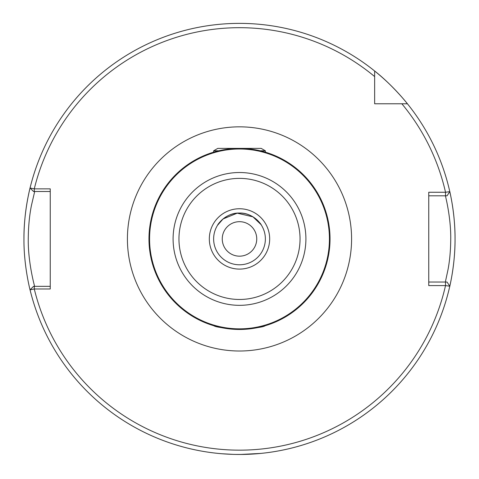 <?xml version="1.0" encoding="UTF-8"?>
<svg xmlns="http://www.w3.org/2000/svg" width="479" height="479" viewBox="0 0 479 479"><rect width="100%" height="100%" fill="white"/><g stroke="black" fill="none" stroke-linecap="round" stroke-linejoin="round"><path stroke-width="0.72" d="M222.256 238.925A17.244 17.244 0 0 1 239.5 221.681A17.244 17.244 0 0 1 256.744 238.925A17.244 17.244 0 0 1 239.5 256.169A17.244 17.244 0 0 1 222.256 238.925M221.442 453.715L233.357 454.385M234.692 454.421L244.278 454.421M245.613 454.385L261.055 453.397L240.195 454.475M34.692 191.504L31.452 205.389C29.423 215.46 28.357 226.639 28.261 238.925C27.902 262.905 35.033 288.148 34.692 286.346M445.518 285.586L428.753 285.586L428.753 192.259L445.518 192.259L449.799 191.642A215.55 215.55 0 0 0 407.419 103.775C407.455 103.644 391.942 84.46 374.65 71.006A215.55 215.55 0 0 0 30.051 188.013L34.278 188.858L50.247 188.858L50.247 288.987L34.278 288.987L30.051 289.837A215.55 215.55 0 0 0 455.05 238.925C455.23 264.857 449.41 287.915 449.547 287.316M30.512 291.711C30.674 292.364 23.728 267.186 23.95 238.925C23.728 210.604 30.68 185.487 30.512 186.139M269.677 153.573L267.102 152.705L269.677 153.573M211.898 152.705L209.323 153.573L211.898 152.705M261.013 224.567L252.942 216.825L237.225 213.161L223.076 218.945L217.514 225.298C217.789 224.028 226.579 212.526 239.446 213.059C252.379 212.484 261.205 224.01 261.486 225.298M239.5 329.456C223.837 328.223 215.305 326.995 213.897 325.762C215.311 326.995 223.843 328.229 239.5 329.456C255.175 328.223 263.713 326.989 265.103 325.762C263.701 326.995 255.169 328.223 239.5 329.456M229.651 328.917L234.728 329.33M330.031 238.925A90.531 90.531 0 0 1 239.5 329.456A90.531 90.531 0 0 1 148.969 238.925A90.531 90.531 0 0 1 239.5 148.394A90.531 90.531 0 0 1 330.031 238.925A90.531 90.531 0 0 0 239.5 148.394A90.531 90.531 0 0 0 148.969 238.925M265.366 238.925A25.866 25.866 0 0 1 239.5 264.791A25.866 25.866 0 0 1 213.634 238.925A25.866 25.866 0 0 1 239.5 213.059A25.866 25.866 0 0 1 265.366 238.925A25.866 25.866 0 0 0 239.5 213.059A25.866 25.866 0 0 0 213.634 238.925M449.547 190.534C449.41 189.929 455.23 213.029 455.05 238.925A215.55 215.55 0 0 0 449.799 191.642L447.039 195.815L445.518 195.815L445.518 192.259A211.239 211.239 0 0 0 401.845 103.775L407.419 103.775A215.55 215.55 0 0 0 374.65 71.006L374.65 103.775L407.419 103.775A215.55 215.55 0 0 0 374.65 71.006L374.65 76.58L374.65 71.006A215.55 215.55 0 0 0 23.95 238.925A215.55 215.55 0 0 1 30.051 188.013L33.542 191.504L30.051 188.013M30.051 289.837L33.542 286.346L30.051 289.837A215.55 215.55 0 0 0 449.799 286.208L445.518 285.592L445.518 282.035L447.039 282.035L449.799 286.208L447.039 282.035M445.518 195.815L428.753 195.815M445.35 282.035L448.063 269.396C449.763 260.271 450.655 250.104 450.739 238.889C451.032 217.119 445.057 194.169 445.35 195.815M428.753 282.035L445.518 282.035M401.845 103.775L407.419 103.775A215.55 215.55 0 0 1 449.799 191.642L447.039 195.815M33.542 286.346L50.247 286.346M50.247 191.504L33.542 191.504M374.65 76.58A211.239 211.239 0 0 0 34.278 188.858L34.278 191.504M34.278 286.346L34.278 288.987A211.239 211.239 0 0 0 445.518 285.592M213.634 152.166L213.634 150.795L217.789 148.394L261.211 148.394L265.366 150.795L260.205 150.795M213.634 150.795L218.795 150.795M127.414 238.925A112.086 112.086 0 0 1 239.5 126.839A112.086 112.086 0 0 1 351.586 238.925A112.086 112.086 0 0 1 239.5 351.011A112.086 112.086 0 0 1 127.414 238.925M329.426 238.925A89.926 89.926 0 0 1 239.5 328.851A89.926 89.926 0 0 1 149.574 238.925A89.926 89.926 0 0 1 239.5 148.999A89.926 89.926 0 0 1 329.426 238.925M305.907 238.925A66.407 66.407 0 0 1 239.5 305.333A66.407 66.407 0 0 1 173.093 238.925A66.407 66.407 0 0 1 239.5 172.518A66.407 66.407 0 0 1 305.907 238.925M300.046 238.925A60.546 60.546 0 0 1 239.5 299.471A60.546 60.546 0 0 1 178.954 238.925A60.546 60.546 0 0 1 239.5 178.38A60.546 60.546 0 0 1 300.046 238.925M269.677 238.925A30.177 30.177 0 0 1 239.5 269.102A30.177 30.177 0 0 1 209.323 238.925A30.177 30.177 0 0 1 239.5 208.748A30.177 30.177 0 0 1 269.677 238.925M455.05 238.925A215.55 215.55 0 0 0 449.799 191.642M265.366 152.166L265.366 150.795"/></g></svg>
